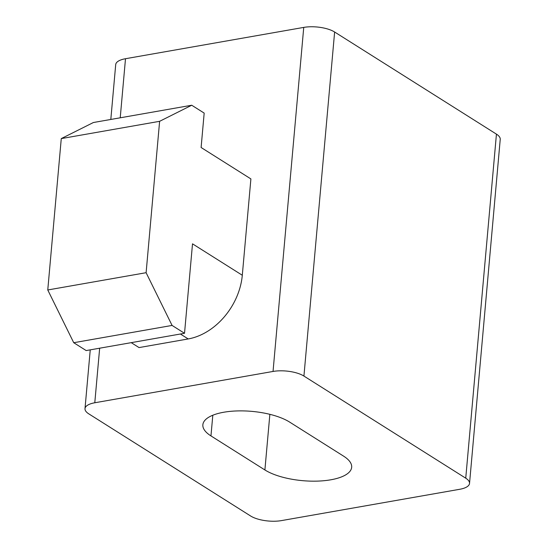 <?xml version="1.0" encoding="UTF-8"?>
<svg xmlns="http://www.w3.org/2000/svg" width="548" height="548" viewBox="0 0 548 548"><rect width="100%" height="100%" fill="white"/><g stroke="black" fill="none" stroke-linecap="round" stroke-linejoin="round"><path stroke-width="0.82" d="M289.639 422.09L343.575 456.135A47.621 17.694 5.1 0 1 351.672 467.28A47.621 17.694 5.1 0 1 317.367 481.117A47.621 17.694 5.1 0 1 264.896 469.958L210.959 435.913A47.621 17.694 5.1 0 1 202.863 424.769A47.621 17.694 5.1 0 1 237.168 410.932A47.621 17.694 5.1 0 1 289.639 422.09M242.298 275.254L192.512 243.833L184.525 333.287L172.079 325.43L146.111 272.699L159.619 121.314L191.732 105.237L204.178 113.094L201.109 147.501L250.895 178.922L242.298 275.254A59.527 44.758 122.3 0 1 188.211 338.945L139.041 347.583L131.225 342.651M184.525 333.287L86.18 350.569L73.733 342.712L47.765 289.974L61.273 138.596L93.386 122.519L191.732 105.237M110.812 119.457L115.71 64.589A22.324 8.295 5.1 0 1 125.499 58.718L303.743 27.4A22.324 8.295 5.1 0 1 334.629 32.017L496.44 134.137A22.324 8.295 5.1 0 1 500.235 139.356L469.533 483.411A22.324 8.295 5.1 0 1 459.745 489.282L281.494 520.6A22.324 8.295 5.1 0 1 250.607 515.983L88.797 413.863A22.324 8.295 5.1 0 1 85.002 408.644A22.324 8.295 5.1 0 1 94.79 402.766L273.041 371.448A22.324 8.295 5.1 0 1 303.928 376.065L465.738 478.185A22.324 8.295 5.1 0 1 469.533 483.411M73.733 342.712L172.079 325.43M47.765 289.974L146.111 272.699M61.273 138.596L159.619 121.314M269.863 414.329L264.896 469.958M212.809 415.233L210.959 435.913M180.402 334.013L188.211 338.945M496.44 134.137L465.738 478.185M125.499 58.718L120.224 117.806M99.661 348.199L94.79 402.766M303.743 27.4L273.041 371.448M334.629 32.017L303.928 376.065M90.249 349.85L85.002 408.644"/></g></svg>
